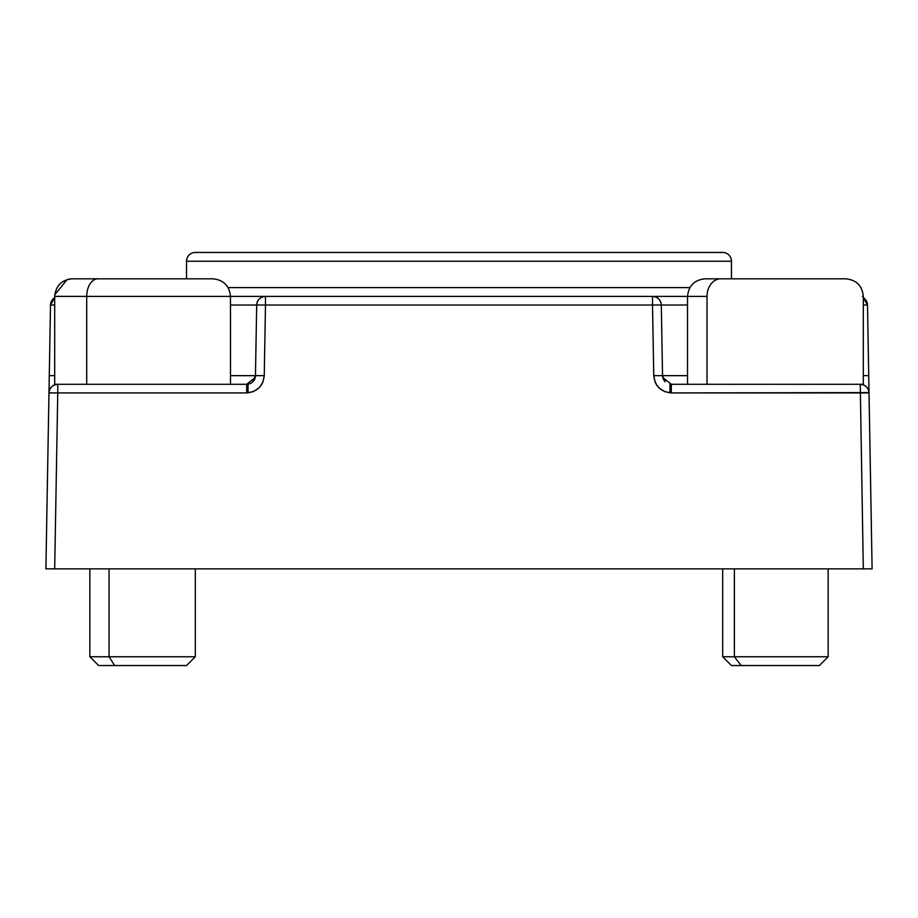 <?xml version="1.0" encoding="UTF-8"?>
<svg xmlns="http://www.w3.org/2000/svg" width="918" height="918" viewBox="0 0 918 918"><rect width="100%" height="100%" fill="white"/><g stroke="black" fill="none" stroke-linecap="round" stroke-linejoin="round"><path stroke-width="1.38" d="M248.055 392.87L248.055 384.183L248.055 392.87M669.945 384.183L669.945 392.87L669.945 384.183M731.474 278.82L731.474 261.24L186.526 261.24L186.526 278.82L186.526 261.24L731.474 261.24A8.79 8.79 0 0 0 722.684 252.45L195.316 252.45A8.79 8.79 0 0 0 186.526 261.24A8.79 8.79 0 0 1 195.316 252.45L722.684 252.45A8.79 8.79 0 0 1 731.474 261.24L731.474 278.82M228.123 287.609L689.877 287.609L228.123 287.609M48.998 391.619L49.274 375.657L54.69 375.611L49.274 375.657L50.501 305.028A8.79 8.79 0 0 1 54.69 297.696L50.501 305.028L54.69 304.971L50.501 305.028L48.975 392.927A8.79 8.79 0 0 1 57.754 384.286C52.487 384.791 49.561 387.671 48.975 392.927L57.754 392.927L57.754 384.286L246.678 384.286L57.754 384.286L57.754 392.927L246.678 392.927L246.678 384.286A8.79 8.79 0 0 0 255.456 375.657L252.829 381.773A8.79 8.79 0 0 0 255.456 375.657L230.475 375.657L255.456 375.657L256.696 305.028A8.79 8.79 0 0 1 265.486 296.399C260.219 296.893 257.281 299.773 256.696 305.028L230.475 305.028L265.486 305.028L264.246 375.657L255.456 375.657L255.238 377.493L246.678 384.286L246.678 392.927C257.132 391.86 262.996 386.099 264.246 375.657L265.486 305.028L256.696 305.028L255.456 375.657L264.246 375.657L262.823 382.29L261.182 385.273L258.991 387.889L253.334 391.619L246.678 392.927L48.975 392.927L45.9 568.862L54.69 568.862L57.754 392.927L54.69 568.862L872.1 568.862L868.726 375.657L863.31 375.611L868.726 375.657L867.499 305.028L863.31 304.971L867.499 305.028L863.31 297.696A8.79 8.79 0 0 1 867.499 305.028L869.002 391.619M665.171 381.773A8.79 8.79 0 0 1 662.544 375.657A8.79 8.79 0 0 0 665.171 381.773L662.544 375.657L661.304 305.028L265.486 305.028L652.514 305.028L652.514 296.399L265.486 296.399L265.486 305.028L265.486 296.399L86.717 296.399A17.58 11.177 -90 0 1 97.893 278.82L72.82 278.82M671.322 384.286L671.322 392.927L671.322 384.286L860.246 384.286L671.322 384.286L662.762 377.493L662.544 375.657L687.525 375.657L653.754 375.657C655.004 386.099 660.868 391.86 671.322 392.927L869.025 392.927C868.439 387.671 865.513 384.791 860.246 384.286A8.79 8.79 0 0 1 869.025 392.927L872.1 568.862L863.31 568.862L860.246 384.286L863.31 568.862L45.9 568.862L48.975 392.594M869.025 392.594L671.322 392.927L664.666 391.619L659.009 387.889L656.818 385.273L655.177 382.29L653.754 375.657L652.514 305.028L653.754 375.657L662.544 375.657L661.304 305.028C660.719 299.773 657.781 296.893 652.514 296.399L652.514 305.028L687.525 305.028L661.304 305.028A8.79 8.79 0 0 0 652.514 296.399L265.486 296.399M845.03 278.82L720.699 278.82A17.58 13.678 90 0 0 707.021 296.399L654.878 296.399M252.037 382.462L250.648 383.334M51.546 392.858L48.975 392.927M872.1 568.862L863.31 568.862M54.69 568.862L45.9 568.862M860.246 384.286L863.31 384.286L863.31 296.399C862.254 285.739 856.391 279.875 845.73 278.82C856.391 279.875 862.254 285.739 863.31 296.399L862.438 296.399M688.397 296.399L707.021 296.399L707.021 384.286L707.021 296.399A17.58 13.678 -90 0 1 720.699 278.82L705.804 278.82M705.391 278.82L845.329 278.82M819.189 665.55L741.216 665.55L734.377 656.76L722.684 656.76L734.377 656.76L734.377 568.862L734.377 656.76L741.216 665.55L819.361 665.55L828.151 656.76L734.377 656.76L828.151 656.76L828.151 568.862M722.684 568.862L722.684 656.76L731.474 665.55L741.216 665.55L731.646 665.55M55.378 296.399L86.717 296.399L54.69 296.376C55.746 285.739 61.609 279.875 72.27 278.82L72.247 278.82M86.717 384.286L86.717 296.399L86.717 384.286M54.69 296.399L54.69 384.286L57.754 384.286M212.345 278.82L97.893 278.82A17.58 11.177 90 0 0 86.717 296.399L229.787 296.399M72.591 278.82L212.551 278.82M109.07 656.76L89.849 656.76L109.07 656.76L109.07 568.862L109.07 656.76L195.316 656.76L109.07 656.76L114.647 665.55L109.07 656.76M89.849 568.862L89.849 656.76L98.639 665.55L114.647 665.55L98.846 665.55M186.32 665.55L114.647 665.55L186.526 665.55L195.316 656.76L195.316 568.862M255.456 375.657L255.204 377.608M662.544 375.657L662.796 377.608M54.77 294.701L67.129 279.588M67.989 279.347L69.217 279.083M70.652 278.888L71.501 278.831M705.104 278.82C694.444 279.875 688.58 285.739 687.525 296.399L687.525 384.286M212.896 278.82C223.556 279.875 229.42 285.739 230.475 296.399L230.475 384.286"/></g></svg>
